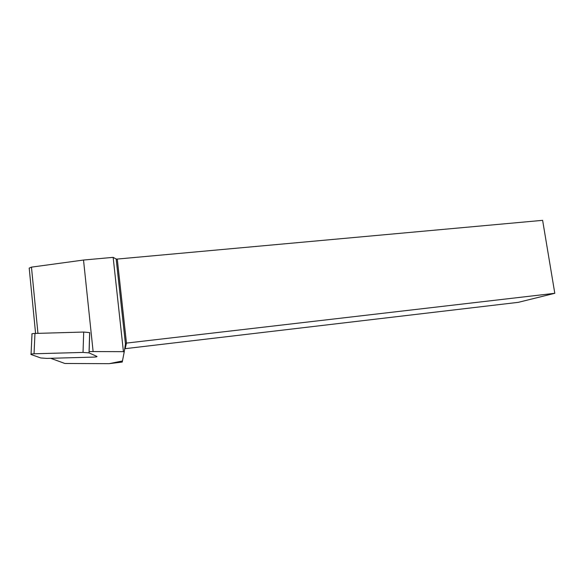 <?xml version="1.0" encoding="UTF-8"?>
<svg xmlns="http://www.w3.org/2000/svg" width="584" height="584" viewBox="0 0 584 584"><rect width="100%" height="100%" fill="white"/><g stroke="black" fill="none" stroke-linecap="round" stroke-linejoin="round"><path stroke-width="0.88" d="M83.03 352.422L34.04 353.787C31.375 353.904 30.375 354.145 31.054 354.51L40.763 357.963L46.8 358.401L93.688 357.101C96.316 356.992 97.382 356.758 96.878 356.408L89.023 352.889L83.03 352.422L83.702 332.048L34.974 333.442L34.04 353.787M83.702 332.048L89.666 332.617L89.023 352.889M31.069 354.116L31.989 334.274C31.324 333.836 32.317 333.559 34.974 333.442M89.126 351.553L123.428 351.67L124.195 352.064L122.238 362.065L109.157 363.664L64.882 363.482L50.662 358.291M37.945 333.354L31.463 267.136L29.2 268.1L35.58 333.42M93.111 351.444L83.519 260.041L113.15 257.361L116.165 259.019L125.458 344.005L126.472 343.093L117.275 259.062L116.165 259.019M31.463 267.136L83.519 260.041M123.428 351.67L113.15 257.361M124.195 352.064L125.458 344.005M125.18 348.67L518.307 302.337L554.8 293.299L126.472 343.093L125.18 348.67L124.699 348.845M109.157 363.664L122.501 360.956M554.8 293.299L542.624 220.336L117.275 259.062M89.717 332.646L89.082 352.911M125.472 343.918L116.194 259.033M126.144 343.18L124.881 348.75"/></g></svg>

